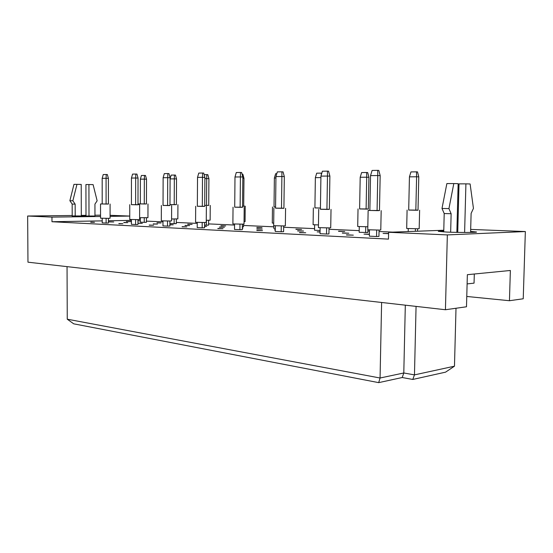 <?xml version="1.0" encoding="UTF-8"?>
<svg xmlns="http://www.w3.org/2000/svg" width="553" height="553" viewBox="0 0 553 553"><rect width="100%" height="100%" fill="white"/><g stroke="black" fill="none" stroke-linecap="round" stroke-linejoin="round"><path stroke-width="0.83" d="M470.624 231.396L476.527 232.004C477.467 232.564 458.796 232.613 446.803 232.073L438.294 231.348L443.769 230.94M456.896 230.96L457.773 230.974M94.964 216.029L72.208 215.926M81.305 215.781L85.992 215.808M379.075 230.089L378.943 236.407L376.552 236.511L369.356 236.152L369.48 229.951M388.586 233.67L383.07 233.414L388.586 233.484M369.39 234.396L364.019 234.133L369.397 234.196M346.475 234.804L353.319 235.143L346.475 235.011M367.897 229.813L367.849 232.523L359.167 232.301L359.277 226.647M342.342 232.903L348.832 233.214L342.335 233.096M329.042 227.912L328.938 233.933L326.533 234.023L320.021 233.698L320.111 227.801M338.567 231.175L344.747 231.458L338.567 231.348M320.049 232.025L317.166 231.887L320.049 231.838M299.532 232.481L305.733 232.785L299.526 232.682M320.069 230.49L314.56 230.235L314.643 224.836M297.652 230.767L303.569 231.05L297.652 230.954M283.682 225.935L283.606 231.693L281.194 231.769L275.276 231.472L275.346 225.852M295.938 229.205L301.592 229.467L295.931 229.371M275.297 229.882L274.488 229.841L275.297 229.82M256.841 230.366L262.495 230.642L256.841 230.56M275.311 228.417L273.763 228.341L273.79 225.735M256.848 228.818L262.26 229.08L256.848 228.997M242.373 224.145L242.325 229.647L239.912 229.716L234.513 229.447L234.562 224.076M256.855 227.401L262.046 227.636L256.855 227.56M242.338 228.126L242.933 228.154L242.338 228.168M217.861 228.437L223.032 228.693L217.861 228.617M243.52 224.103L243.493 226.778L242.352 226.813M219.444 227.034L224.414 227.269L219.444 227.2M204.596 222.5L204.562 227.781L202.163 227.836L197.214 227.594L197.248 222.444M220.903 225.735L225.686 225.956L220.903 225.894M204.575 226.322L206.649 226.419L204.569 226.474M182.117 226.668L186.866 226.903L182.117 226.841M208.619 220.294L208.585 225.168L204.582 225.133M185.027 225.389L189.603 225.603L185.027 225.548M169.916 221L169.895 226.059L167.518 226.115L162.962 225.894L162.983 220.951M187.716 224.207L192.14 224.407L187.716 224.352M169.902 224.663L173.234 224.822L169.902 224.822M149.234 225.036L153.61 225.258L149.234 225.209M176.345 218.981L176.317 223.675L169.909 223.53M153.257 223.868L157.487 224.069L153.257 224.027M137.967 219.61L137.96 224.483L135.603 224.532L131.4 224.324L131.407 219.576M156.99 222.783L161.089 222.977L156.99 222.928M137.96 223.156L142.342 223.35L137.96 223.294M118.867 223.536L122.911 223.737L118.867 223.695M146.427 217.771L146.414 222.299L144.25 222.341L140.303 222.154L140.31 217.73M123.837 222.465L127.764 222.652L123.837 222.617M108.436 218.331L108.436 223.018L106.114 223.066L102.222 222.873L102.215 218.297M131.407 221.656L126.305 221.504L131.407 221.601M108.436 221.829L113.711 221.981L108.436 221.877M90.754 222.147L94.501 222.327L90.754 222.299M470.679 229.412L525.35 231.548L447.342 234.914L388.614 232.274L443.783 230.242M456.93 229.758L457.808 229.723M466.773 296.463L509.444 300.721L523.228 298.779L525.35 231.548M447.342 234.914L445.435 309.742L466.49 306.777L467.361 274.689L510.364 270.479L509.444 300.721M110.088 215.304L129.741 216.071L110.088 216.361M131.407 220.447L130.321 220.398L130.321 219.527M392.644 232.122L379.047 231.513M369.452 231.085L367.876 231.016M359.201 230.629L329.021 229.281M314.588 228.631L283.668 227.248M273.783 226.806L243.507 225.458M234.548 225.057L208.592 223.896M197.241 223.384L176.324 222.451M162.983 221.857L146.421 221.117M140.303 220.841L137.967 220.737M102.222 220.875L51.975 221.732L51.954 217.115L27.65 216.023L27.968 262.184L445.435 309.742M27.65 216.023L72.208 215.497M81.305 215.387L85.992 215.331M94.964 215.228L100.542 215.158M51.975 221.732L388.469 239.117L388.614 232.274M100.542 216.479L51.954 217.115M67.051 266.636L67.252 319.192L380.063 378.01L403.794 372.978L414.467 374.886L454.476 366.19L456.004 308.256M381.611 302.47L380.063 378.01L378.694 382.635L73.722 323.83L67.252 319.192M416.063 306.397L414.467 374.886L412.773 379.455L402.225 377.519L378.694 382.635M454.476 366.19L445.559 372.155L412.773 379.455M405.314 305.173L403.794 372.978L402.225 377.519M130.321 220.398L108.436 220.771M140.331 203.891L144.285 203.981L144.34 179.124L140.379 179.158L140.331 203.891L138.796 203.905L146.462 203.919M139.626 217.709L147.948 217.688L147.983 203.974M144.285 203.981L146.462 203.981L146.517 179.172L144.34 179.124L144.471 175.453L145.487 175.481L146.517 179.172M140.379 179.158L141.416 175.495L144.471 175.453M144.25 222.341L144.257 217.785M102.201 203.96L106.093 204.057L106.072 178.301L102.174 178.343L102.201 203.96L100.528 203.974L108.429 203.981M100.528 203.974L100.549 218.193L108.112 218.338L110.088 218.235L110.082 204.036M106.093 204.057L108.429 204.05L108.409 178.349L106.072 178.301L106.245 174.499L107.337 174.527L108.409 178.349M102.174 178.343L103.238 174.548L106.245 174.499M106.114 223.066L106.107 218.352M169.985 204.638L176.407 204.603M171.575 218.974L177.859 218.891L177.928 204.658M169.985 204.575L174.216 204.672L174.326 178.868L170.089 178.902M174.216 204.672L176.407 204.665L176.525 178.916L174.326 178.868L174.444 175.059L175.467 175.087L176.525 178.916M170.089 178.806L171.147 175.101L174.444 175.059M174.133 223.723L174.154 219.002M204.714 205.419L208.723 205.343M206.269 220.308L210.14 220.198L210.244 205.398M204.714 205.377L206.518 205.419L206.698 178.591L204.893 178.605M206.518 205.419L208.723 205.412L208.91 178.64L206.698 178.591L206.787 174.63L207.824 174.658L208.91 178.64M204.161 174.665L206.787 174.63M206.38 225.216L206.414 220.308M242.822 178.315L243.97 178.343L243.693 206.214L242.546 206.221L245.221 206.207L243.693 206.145M242.062 174.167L242.843 174.195L243.97 178.343M244.053 221.698L245.069 221.608L245.221 206.207M274.018 206.94L275.574 207.078M272.477 206.981L272.283 223.039L273.7 223.163M275.933 177.99L274.371 178.004L275.636 173.711L276.797 173.697M274.371 178.004L274.018 206.974L275.574 207.009M131.427 204.645L137.994 204.693M129.755 204.679L129.741 219.458L137.697 219.617L139.619 219.513L139.646 204.755M135.63 204.769L135.672 178.004L131.455 178.045L131.427 204.672L135.63 204.769L137.987 204.762L138.036 178.052L135.672 178.004L135.824 174.05L136.93 174.077L138.036 178.052M131.455 178.045L132.568 174.098L135.824 174.05M135.603 224.532L135.609 219.631M163.038 205.412L169.978 205.467M161.365 205.453L161.317 220.827L169.709 221L171.568 220.896L171.637 205.529M167.6 205.55L167.704 177.679L163.135 177.72L163.038 205.44L167.6 205.55L169.978 205.543L170.096 177.734L167.704 177.679L167.836 173.559L168.948 173.594L170.096 177.734M163.135 177.72L164.31 173.614L167.836 173.559M167.518 226.115L167.538 221.02M197.345 206.241L204.707 206.304M195.679 206.283L195.582 222.313L204.472 222.506L206.255 222.389L206.366 206.366M202.308 206.393L202.495 177.326L197.525 177.375L197.345 206.269L202.308 206.393L204.707 206.38L204.9 177.382L202.495 177.326L202.598 173.034L203.718 173.068L204.9 177.382M197.525 177.375L198.762 173.089L202.598 173.034M202.163 227.836L202.198 222.527M234.714 207.147L242.539 207.216M233.041 207.188L232.889 223.93L242.338 224.145L244.032 224.027L244.198 207.285M240.126 207.313L240.41 176.939L234.99 176.995L234.714 207.181L240.126 207.313L242.539 207.299L242.829 177.001L240.41 176.939L240.479 172.453L241.606 172.488L242.829 177.001M234.99 176.995L236.29 172.522L240.479 172.453M239.912 229.716L239.967 224.165M88.998 216.41L88.929 184.55L93.104 184.619L97.134 200.801L94.943 204.105L94.964 216.285M88.929 184.55L85.922 184.557L85.998 216.417M75.194 216.292L75.153 204.147L72.865 200.774L76.957 184.363L81.222 184.432L81.312 216.396M76.957 184.363L73.964 184.37L69.878 200.711L72.865 200.774M75.153 204.147L72.167 204.071L69.878 200.711M72.208 216.168L72.167 204.071M474.308 274.012L474.052 283.143L467.112 283.91M464.61 232.454L465.916 183.859L470.112 183.962L473.444 208.391L471.115 213.41L470.596 232.419M465.916 183.859L459.018 183.873L457.739 232.384M450.654 232.212L451.13 213.721L448.932 208.605L453.806 183.561L458.14 183.672L456.861 232.371M453.806 183.561L446.865 183.575L441.999 208.46L448.932 208.605M451.13 213.721L444.204 213.541L441.999 208.46M443.741 231.921L444.204 213.541M314.906 207.873L320.422 208.066M313.351 207.921L313.095 224.691L318.466 224.933M320.899 177.603L315.362 177.651L316.703 173.172L321.818 173.124M315.362 177.651L314.906 207.914L320.422 208.039M321.286 173.11L321.293 174.886M359.609 208.896L368.305 208.993M358.033 208.944L357.708 226.495L367.828 226.771M366.1 209.089L366.708 177.209L360.197 177.264L359.609 208.944L366.1 209.089L368.298 209.075L368.92 177.278L366.708 177.209L366.639 172.508L367.676 172.543L368.92 177.278M360.197 177.264L361.621 172.571L366.639 172.508M365.644 232.606L365.754 226.785M408.695 210.022L418.02 210.133M407.091 210.071L406.683 228.472L418.04 228.776L419.181 228.659L419.616 210.216M415.835 210.237L416.609 176.78L409.441 176.842L408.695 210.071L415.835 210.237L418.013 210.216L418.787 176.849L416.609 176.78L416.485 171.845L417.501 171.886L418.787 176.849M409.441 176.842L410.948 171.921L416.485 171.845M408.28 228.638L408.211 231.548M415.351 231.285L415.407 228.804M417.529 231.209L417.584 228.783M275.56 208.128L283.91 208.211M273.88 208.184L273.673 225.693L283.758 225.935L285.348 225.811L285.576 208.287M281.491 208.315L281.892 176.518L275.947 176.58L275.56 208.17L281.491 208.315L283.91 208.301L284.318 176.587L281.892 176.518L281.919 171.824L283.053 171.859L284.318 176.587M275.947 176.58L277.329 171.893L281.919 171.824M281.194 231.769L281.27 225.963M320.408 209.214L329.346 209.311M318.715 209.269L318.424 227.636L329.242 227.905L330.722 227.774L331.026 209.393M326.927 209.421L327.473 176.054L320.927 176.124L320.401 209.262L326.927 209.421L329.346 209.4L329.885 176.124L327.473 176.054L327.445 171.133L328.572 171.174L329.885 176.124M320.927 176.124L322.392 171.209L327.445 171.133M326.533 234.023L326.629 227.94M369.867 209.069L369.839 210.41L368.139 210.465L379.469 210.52M368.139 210.465L367.766 229.765L379.441 230.076L380.782 229.944L381.176 210.61M377.07 210.638L377.775 175.543L370.538 175.619L369.86 210.458L377.07 210.638L379.469 210.61L380.174 175.619L377.775 175.543L377.692 170.365L378.812 170.407L380.174 175.619M370.538 175.619L372.1 170.448L377.692 170.365M376.552 236.511L376.683 230.117M138.796 203.905L138.796 204.714"/></g></svg>
